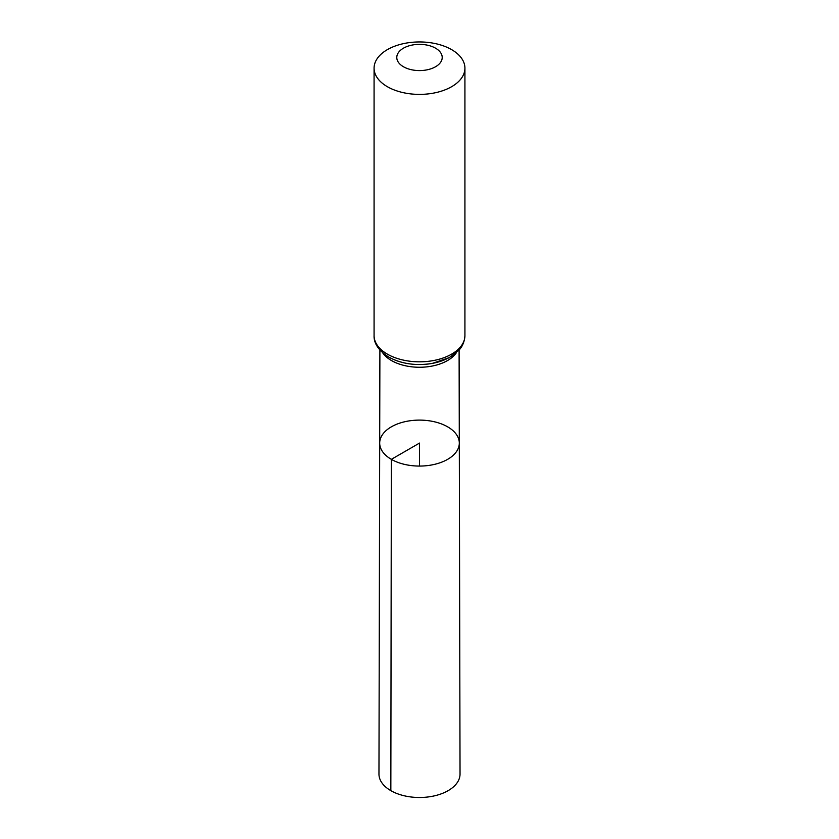 <?xml version="1.0" encoding="UTF-8"?>
<svg xmlns="http://www.w3.org/2000/svg" width="839" height="839" viewBox="0 0 839 839"><rect width="100%" height="100%" fill="white"/><g stroke="black" fill="none" stroke-linecap="round" stroke-linejoin="round"><path stroke-width="1.26" d="M391.352 459.342A39.811 22.978 0 0 0 434.759 464.313A39.811 22.978 0 0 0 459.311 443.055A39.811 22.978 0 0 0 419.5 420.108A39.811 22.978 0 0 0 379.689 443.055A39.811 22.978 0 0 0 391.352 459.342A39.811 22.978 0 0 0 434.759 464.313A39.811 22.978 0 0 0 459.311 443.055L460.034 774.061A40.534 23.408 0 0 1 435.032 795.708A40.534 23.408 0 0 1 390.838 790.642A40.534 23.408 0 0 1 378.966 774.061L379.689 443.055A39.811 22.978 0 0 0 391.352 459.342M403.444 66.742A22.705 13.109 180 0 1 413.627 44.803A22.705 13.109 180 0 1 441.44 60.859A22.705 13.109 180 0 1 403.444 66.742M387.387 86.711A45.421 26.219 180 0 1 374.079 68.169A45.421 26.219 180 0 1 419.5 41.95A45.421 26.219 180 0 1 464.921 68.169A45.421 26.219 180 0 1 436.878 92.395A45.421 26.219 180 0 1 387.387 86.711M419.5 466.075L419.5 443.086L391.352 459.342L390.838 790.642M456.322 352.8A39.59 22.852 180 0 1 391.509 360.571A39.59 22.852 180 0 1 382.678 352.8M387.387 354.142A45.421 26.219 180 0 1 374.079 335.6C373.774 343.445 378.651 350.608 388.719 357.089C401.462 363.927 415.966 366.045 432.242 363.423L449.505 357.529L459.08 350.052C459.929 349.076 464.366 344.714 464.921 335.6A45.421 26.219 180 0 1 436.878 359.826A45.421 26.219 180 0 1 387.387 354.142M459.961 347.514A42.506 24.541 180 0 1 389.443 357.351M379.899 350.031L379.689 443.055M459.101 350.031L459.311 443.055M374.079 68.169L374.079 335.6M464.921 68.169L464.921 335.6"/></g></svg>

